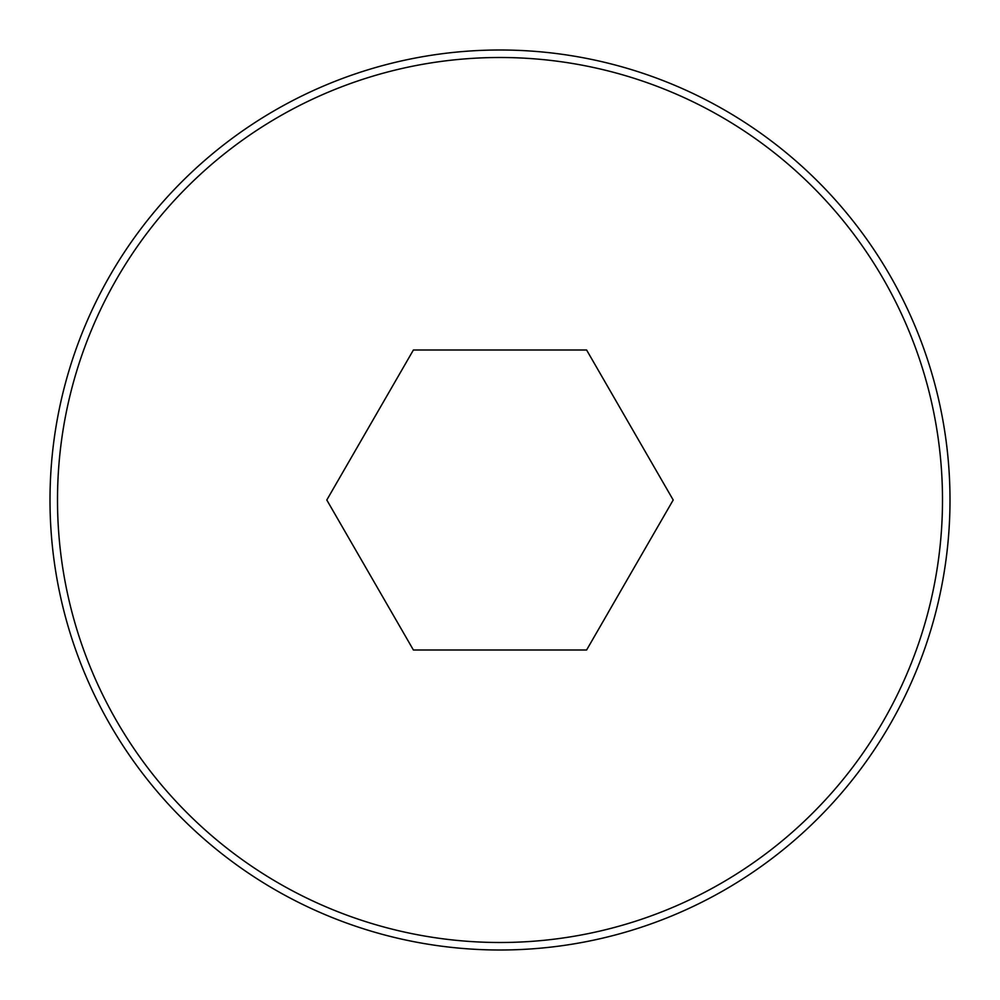<?xml version="1.0" encoding="UTF-8"?>
<svg xmlns="http://www.w3.org/2000/svg" width="1000" height="1000" viewBox="0 0 1000 1000"><rect width="100%" height="100%" fill="white"/><g stroke="black" fill="none" stroke-linecap="round" stroke-linejoin="round"><path stroke-width="1.5" d="M950 500A450 450 0 0 1 500 950A450 450 0 0 1 50 500A450 450 0 0 1 500 50A450 450 0 0 1 950 500M57.5 500A442.5 442.5 0 0 0 500 942.5A442.5 442.5 0 0 0 942.5 500A442.5 442.5 0 0 0 500 57.5A442.5 442.5 0 0 0 57.5 500M413.4 650L326.8 500L413.4 350L586.6 350L673.2 500L586.6 650L413.4 650"/></g></svg>
